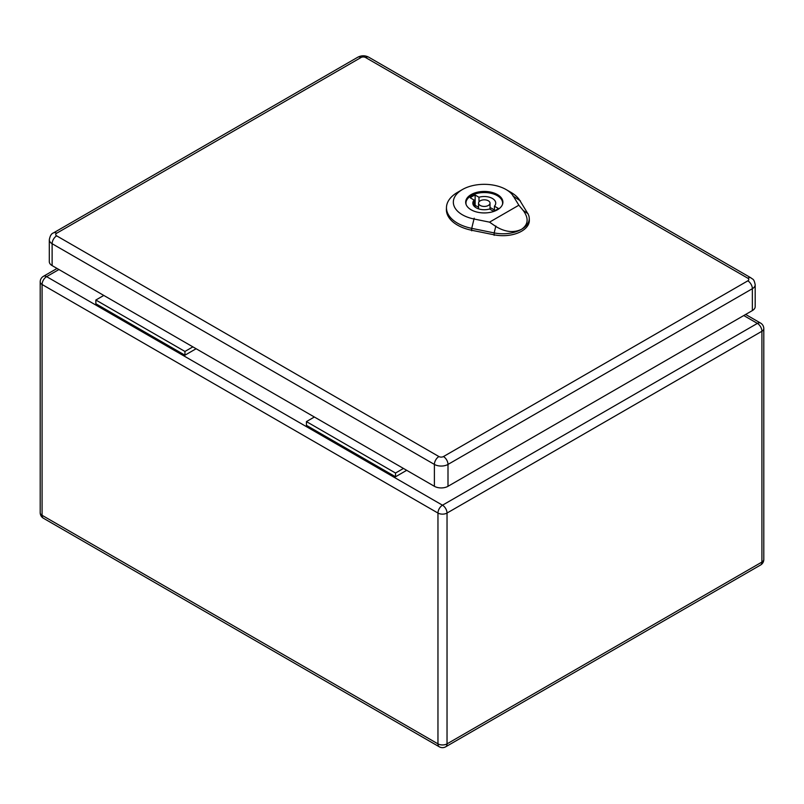 <?xml version="1.0" encoding="UTF-8"?>
<svg xmlns="http://www.w3.org/2000/svg" width="804" height="804" viewBox="0 0 804 804"><rect width="100%" height="100%" fill="white"/><g stroke="black" fill="none" stroke-linecap="round" stroke-linejoin="round"><path stroke-width="1.21" d="M406.703 470.31L395.518 476.772L306.435 425.336L306.435 421.597L314.374 417.005M196.126 348.735L184.95 355.197L184.95 351.459L192.89 346.866M184.95 351.459L95.857 300.023L95.857 303.761L184.95 355.197M95.857 300.023L103.796 295.43M395.518 476.772L395.518 473.033L306.435 421.597M395.518 473.033L403.467 468.441M56.662 233.24A6.412 3.698 60 0 0 53.446 232.919C51.406 233.562 50.029 235.843 49.305 239.783L49.305 261.672A9.618 5.558 0 0 0 52.119 265.601L434.391 486.299A9.618 5.558 0 0 0 447.999 486.299L752.363 310.575A9.618 5.558 0 0 0 755.187 306.656L755.187 284.767C753.891 278.204 752.564 279.531 751.036 277.903A6.412 3.698 -60 0 0 747.831 278.224A3.206 1.849 180 0 1 747.831 280.837L443.466 456.561A3.206 1.849 180 0 1 438.934 456.561L56.662 235.853A3.206 1.849 180 0 1 56.662 233.24L361.016 57.516A3.206 1.849 180 0 1 365.559 57.516L747.831 278.224M475.144 195.04L478.993 197.261A11.457 6.613 180 0 1 495.736 203.131A11.457 6.613 180 0 1 494.44 206.186L498.289 208.407A16.723 9.658 180 0 1 493.425 211.211L489.586 208.99A11.457 6.613 180 0 1 472.832 203.131A11.457 6.613 180 0 1 474.129 200.065L470.28 197.844A16.723 9.658 180 0 1 475.144 195.04L475.144 205.332L478.561 207.301M478.993 201.864L478.993 197.261M494.44 210.799L494.44 206.186M490.018 207.683A11.457 6.613 180 0 1 494.44 210.357M474.129 206.186L474.129 200.065M502.45 204.548A18.321 10.583 0 0 0 502.611 203.131A18.321 10.583 0 0 0 484.289 192.548A18.321 10.583 0 0 0 465.958 203.131A18.321 10.583 0 0 0 466.129 204.548M474.129 205.744A16.723 9.658 180 0 1 475.144 205.332M480.239 205.462A5.728 3.306 0 0 0 486.48 206.186A5.728 3.306 0 0 0 490.018 203.131A5.728 3.306 0 0 0 484.289 199.824A5.728 3.306 0 0 0 478.561 203.131A5.728 3.306 0 0 0 480.239 205.462M489.535 222.145L473.998 219A30.894 17.839 180 0 1 462.39 189.553L457.536 192.357A37.768 21.808 0 0 0 446.481 207.241A37.768 21.808 0 0 0 471.717 228.346L494.179 232.909A26.341 15.206 0 0 0 521.545 229.311C513.615 233.049 505.023 232.085 495.756 226.426L489.535 222.145L518.851 205.221L523.273 210.537C528.911 218.296 528.328 224.557 521.545 229.311A26.341 15.206 0 0 0 529.253 218.185A26.341 15.206 0 0 0 527.766 213.512L519.876 200.548A37.768 21.808 0 0 0 510.952 192.357L506.088 189.553A30.894 17.839 180 0 1 513.394 196.256L518.851 205.221M471.124 209.794A18.613 10.743 180 0 1 465.677 202.186A18.613 10.743 180 0 1 484.289 191.442A18.613 10.743 180 0 1 502.902 202.186A18.613 10.743 180 0 1 491.405 212.115A18.613 10.743 180 0 1 471.124 209.794M446.481 207.241L446.401 209.11A37.848 21.849 0 0 0 471.697 230.266L494.158 234.818A26.421 15.256 0 0 0 529.333 220.055L529.253 218.185M462.39 189.553A30.894 17.839 180 0 1 506.088 189.553M476.028 205.834A18.321 10.583 0 0 0 474.33 206.397M58.933 269.531L46.612 276.636L442.491 505.203L757.388 323.399L743.77 315.54M447.034 513.052L447.034 743.861L761.921 562.066L761.921 331.258L447.034 513.052A6.412 3.698 60 0 0 442.491 505.203A6.412 3.698 -60 0 0 437.959 513.052L42.079 284.495L42.079 515.304L437.959 743.861L437.959 513.052A6.412 3.698 0 0 0 447.034 513.052M42.079 284.495A6.412 3.698 -60 0 1 46.612 276.636A6.412 3.698 60 0 0 43.406 276.325A6.412 6.412 0 0 0 40.2 281.882A6.412 3.698 0 0 0 42.079 284.495M42.079 515.304A6.412 3.698 180 0 1 40.2 512.681A6.412 6.412 0 0 0 43.406 518.238A6.412 3.698 -60 0 1 42.079 515.304M439.285 746.795A6.412 6.412 0 0 0 445.697 746.795A6.412 3.698 60 0 0 447.034 743.861A6.412 3.698 180 0 1 437.959 743.861A6.412 3.698 120 0 0 439.285 746.795L43.406 518.238M760.594 323.087A6.412 3.698 -60 0 0 757.388 323.399A6.412 3.698 60 0 1 761.921 331.258A6.412 3.698 0 0 0 763.8 328.635A6.412 6.412 0 0 0 760.594 323.087L745.65 314.454M763.8 328.635L763.8 559.443A6.412 3.698 180 0 1 761.921 562.066A6.412 3.698 60 0 1 760.594 565.001L445.697 746.795M49.305 239.783A9.618 5.558 0 0 0 52.119 243.712L434.391 464.421L434.391 486.299M56.662 235.853A6.412 3.698 -60 0 0 52.119 243.712L52.119 265.601M438.934 456.561A6.412 3.698 -60 0 0 434.391 464.421A9.618 5.558 0 0 0 447.999 464.421L447.999 486.299M443.466 456.561A6.412 3.698 60 0 1 447.999 464.421L752.363 288.696L752.363 310.575M747.831 280.837A6.412 3.698 60 0 1 752.363 288.696A9.618 5.558 0 0 0 755.187 284.767M53.446 232.919L357.81 57.205A6.412 3.698 60 0 1 361.016 57.516M365.559 57.516A6.412 3.698 -60 0 1 368.765 57.205C365.116 55.325 361.458 55.325 357.81 57.205M512.831 195.874L520.459 200.93M474.199 218.185L471.516 229.19M471.687 230.798L471.727 228.195M494.179 232.748L494.148 235.351M494.078 233.311L495.857 226.014M522.992 210.346L528.047 213.703M57.054 268.446L43.406 276.325M40.2 281.882L40.2 512.681M760.594 565.001A6.412 6.412 0 0 0 763.8 559.443M368.765 57.205L751.036 277.903M502.611 204.065L502.611 203.131M465.958 204.065L465.958 203.131M490.018 209.241L490.018 203.131M478.561 208.849L478.561 203.131"/></g></svg>

